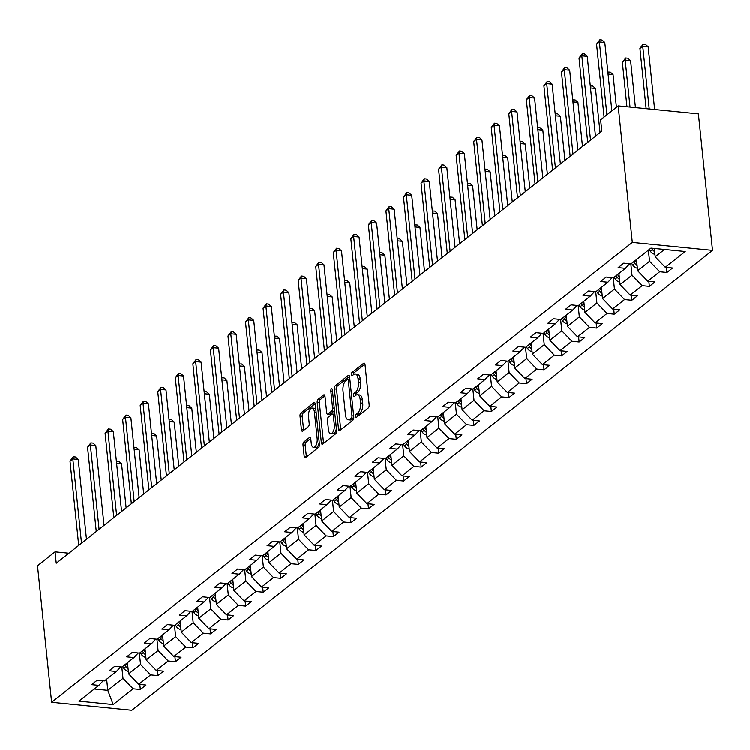 <?xml version="1.0" encoding="UTF-8"?>
<svg xmlns="http://www.w3.org/2000/svg" width="750" height="750" viewBox="0 0 750 750"><rect width="100%" height="100%" fill="white"/><g stroke="black" fill="none" stroke-linecap="round" stroke-linejoin="round"><path stroke-width="1.12" d="M355.641 416.269A1.688 0.778 -84.3 0 0 356.241 417.338A1.688 0.778 -84.3 0 0 356.569 417.225L368.306 407.925A2.409 1.106 -84.3 0 0 369.178 404.822L365.025 364.613A2.409 1.106 -84.3 0 0 364.163 363.094A2.409 1.106 -84.3 0 0 363.694 363.253L351.956 372.544A1.688 0.778 -84.3 0 0 351.347 374.719A1.688 0.778 -84.3 0 0 351.947 375.787A1.688 0.778 -84.3 0 0 352.275 375.675L353.794 374.466A7.706 3.544 -84.3 0 1 355.303 373.95A7.706 3.544 -84.3 0 1 358.069 378.816L358.416 382.172A7.706 3.544 -84.3 0 1 355.622 392.119L354.103 393.319A1.688 0.778 -84.3 0 0 353.494 395.494A1.688 0.778 -84.3 0 0 354.094 396.562A1.688 0.778 -84.3 0 0 354.422 396.45L355.941 395.241A7.706 3.544 -84.3 0 1 357.45 394.725A7.706 3.544 -84.3 0 1 360.216 399.591L360.562 402.947A7.706 3.544 -84.3 0 1 357.769 412.894L356.25 414.094A1.688 0.778 -84.3 0 0 355.641 416.269M303.891 441.9A2.409 1.106 -84.3 0 0 303.019 445.003L304.181 456.281A2.409 1.106 -84.3 0 0 305.053 457.809A2.409 1.106 -84.3 0 0 305.522 457.641L318.553 447.328A2.409 1.106 -84.3 0 0 319.425 444.216L315.272 404.006A2.409 1.106 -84.3 0 0 314.409 402.488A2.409 1.106 -84.3 0 0 313.941 402.647L300.9 412.969A2.409 1.106 -84.3 0 0 300.028 416.081L301.434 429.703A2.409 1.106 -84.3 0 0 302.306 431.222A2.409 1.106 -84.3 0 0 302.775 431.062L308.353 426.647A2.409 1.106 -84.3 0 0 309.225 423.534L308.522 416.784A6.441 2.963 -84.3 0 1 312.122 408.028A6.441 2.963 -84.3 0 1 314.438 412.106L317.175 438.572A6.441 2.963 -84.3 0 1 313.575 447.319A6.441 2.963 -84.3 0 1 311.259 443.25L310.809 438.844A2.409 1.106 -84.3 0 0 309.938 437.316A2.409 1.106 -84.3 0 0 309.469 437.484L303.891 441.9L306.066 442.116A2.409 1.106 -84.3 0 0 305.184 445.219L306.356 456.497A2.409 1.106 -84.3 0 0 306.422 456.928M632.306 242.428L618.188 105.881L600.637 119.775L601.819 131.156L56.231 563.175L55.05 551.794L37.5 565.688L51.609 702.234L632.306 242.428L712.5 250.406L131.812 710.212L51.609 702.234M338.531 429.084A2.409 1.106 -84.3 0 0 339.403 430.613A2.409 1.106 -84.3 0 0 339.872 430.444L352.903 420.131A2.409 1.106 -84.3 0 0 353.775 417.019L349.622 376.809A2.409 1.106 -84.3 0 0 348.75 375.291A2.409 1.106 -84.3 0 0 348.281 375.45L335.25 385.772A2.409 1.106 -84.3 0 0 334.378 388.875L338.531 429.084L340.697 429.3A2.409 1.106 -84.3 0 0 340.772 429.731M335.728 433.725L322.697 444.047A2.409 1.106 -84.3 0 1 322.228 444.206A2.409 1.106 -84.3 0 1 321.356 442.688L317.203 402.478A2.409 1.106 -84.3 0 1 318.075 399.366L323.653 394.95A2.409 1.106 -84.3 0 1 324.122 394.791A2.409 1.106 -84.3 0 1 324.994 396.309L326.672 412.622A2.409 1.106 -84.3 0 0 327.544 414.141A2.409 1.106 -84.3 0 0 328.012 413.981L331.706 411.047A2.409 1.106 -84.3 0 0 332.587 407.944L330.825 390.966A1.688 0.778 -84.3 0 1 331.772 388.678A1.688 0.778 -84.3 0 1 332.372 389.738L336.6 430.622A2.409 1.106 -84.3 0 1 335.728 433.725M103.134 680.737L98.831 685.322L91.575 684.6L97.2 680.147L104.456 680.869L116.381 671.428L109.125 670.706L114.75 666.253L122.016 666.975L133.941 657.525L126.675 656.803L132.3 652.35L139.566 653.072L151.491 643.631L144.225 642.909L149.859 638.447L157.116 639.178L169.041 629.728L161.784 629.006L167.409 624.553L174.666 625.275L186.6 615.834L179.334 615.112L184.959 610.65L192.225 611.372L204.15 601.931L196.884 601.209L202.509 596.756L209.775 597.478L221.7 588.038L214.434 587.316L220.069 582.853L227.325 583.575L239.25 574.134L231.994 573.413L237.619 568.959L244.875 569.681L256.809 560.241L249.544 559.519L255.169 555.056L262.434 555.778L274.359 546.337L267.094 545.616L272.719 541.163L279.984 541.884L291.909 532.444L284.644 531.722L290.278 527.259L297.534 527.981L309.459 518.541L302.203 517.819L307.828 513.366L315.084 514.087L327.019 504.647L319.753 503.925L325.378 499.462L332.644 500.184L344.569 490.744L337.303 490.022L342.928 485.569L350.194 486.291L362.119 476.85L354.862 476.119L360.487 471.666L367.744 472.387L379.669 462.947L372.413 462.225L378.038 457.772L385.294 458.494L397.228 449.044L389.962 448.322L395.587 443.869L402.853 444.591L414.778 435.15L407.512 434.428L413.137 429.975L420.403 430.697L432.328 421.247L425.072 420.525L430.697 416.072L437.953 416.794L449.878 407.353L442.622 406.631L448.247 402.178L455.503 402.9L467.438 393.45L460.172 392.728L465.797 388.275L473.062 388.997L484.988 379.556L477.722 378.834L483.347 374.381L490.613 375.103L502.537 365.653L495.281 364.931L500.906 360.478L508.162 361.2L520.087 351.759L512.831 351.038L518.456 346.584L525.712 347.306L537.647 337.856L530.381 337.134L536.006 332.681L543.272 333.403L555.197 323.962L547.931 323.241L553.556 318.788L560.822 319.509L572.747 310.059L565.491 309.337L571.116 304.884L578.372 305.606L590.297 296.166L583.041 295.444L588.666 290.991L595.922 291.713L607.856 282.262L600.591 281.541L606.216 277.087L613.481 277.809L625.406 268.369L618.141 267.647L623.766 263.194L631.031 263.916L650.944 248.147L685.191 251.55L665.278 267.319L672.534 268.041L666.909 272.494L659.653 271.772L647.728 281.212L654.984 281.934L649.359 286.397L642.103 285.675L630.169 295.116L637.434 295.837L631.809 300.291L624.544 299.569L612.619 309.009L619.884 309.731L614.259 314.194L606.994 313.472L595.069 322.913L602.325 323.634L596.7 328.087L589.444 327.366L577.519 336.806L584.775 337.528L579.15 341.991L571.894 341.269L559.959 350.709L567.225 351.431L561.6 355.884L554.334 355.162L542.409 364.603L549.675 365.334L544.05 369.788L536.784 369.066L524.859 378.506L532.116 379.228L526.491 383.681L519.234 382.959L507.309 392.409L514.566 393.131L508.941 397.584L501.684 396.863L489.75 406.303L497.016 407.025L491.391 411.478L484.125 410.756L472.2 420.206L479.466 420.928L473.841 425.381L466.575 424.659L454.65 434.1L461.906 434.822L456.281 439.275L449.025 438.553L437.1 448.003L444.356 448.725L438.731 453.178L431.475 452.456L419.541 461.897L426.806 462.619L421.181 467.072L413.916 466.35L401.991 475.8L409.256 476.522L403.631 480.975L396.366 480.253L384.441 489.694L391.697 490.416L386.072 494.869L378.816 494.147L366.891 503.597L374.147 504.319L368.522 508.772L361.266 508.05L349.331 517.491L356.597 518.212L350.972 522.666L343.706 521.944L331.781 531.394L339.047 532.116L333.422 536.569L326.156 535.847L314.231 545.288L321.488 546.009L315.863 550.462L308.606 549.741L296.681 559.191L303.938 559.913L298.312 564.366L291.056 563.644L279.122 573.084L286.388 573.806L280.763 578.259L273.497 577.537L261.572 586.987L268.837 587.709L263.212 592.163L255.947 591.441L244.022 600.881L251.278 601.603L245.653 606.056L238.397 605.334L226.472 614.784L233.728 615.506L228.103 619.959L220.838 619.237L208.912 628.678L216.178 629.4L210.553 633.853L203.287 633.131L191.363 642.581L198.628 643.303L193.003 647.756L185.738 647.034L173.812 656.475L181.069 657.197L175.444 661.659L168.188 660.928L156.263 670.378L163.519 671.1L157.894 675.553L150.628 674.831L138.703 684.272L145.969 684.994L140.344 689.456L133.078 688.734L113.166 704.503L78.919 701.091L98.831 685.322M139.369 653.053L140.541 664.369L128.616 673.809L127.463 662.653M128.616 673.809L138.703 684.272M140.541 664.369L150.628 674.831M120.684 666.844L116.381 671.428M156.928 639.15L158.091 650.466L146.166 659.916L145.013 648.759M146.166 659.916L156.263 670.378M158.091 650.466L168.188 660.928M138.244 652.941L133.941 657.525M174.478 625.256L175.65 636.572L163.716 646.013L162.562 634.856M163.716 646.013L173.812 656.475M175.65 636.572L185.738 647.034M155.794 639.038L151.491 643.631M192.028 611.353L193.2 622.669L181.275 632.119L180.122 620.962M181.275 632.119L191.363 642.581M193.2 622.669L203.287 633.131M173.344 625.144L169.041 629.728M209.578 597.459L210.75 608.775L198.825 618.216L197.672 607.059M198.825 618.216L208.912 628.678M210.75 608.775L220.838 619.237M190.894 611.241L186.6 615.834M227.137 583.556L228.3 594.872L216.375 604.322L215.222 593.166M216.375 604.322L226.472 614.784M228.3 594.872L238.397 605.334M208.453 597.347L204.15 601.931M244.688 569.663L245.859 580.978L233.925 590.419L232.772 579.263M233.925 590.419L244.022 600.881M245.859 580.978L255.947 591.441M226.003 583.444L221.7 588.038M262.238 555.759L263.409 567.075L251.484 576.525L250.331 565.369M251.484 576.525L261.572 586.987M263.409 567.075L273.497 577.537M243.553 569.55L239.25 574.134M279.788 541.866L280.959 553.181L269.034 562.622L267.881 551.466M269.034 562.622L279.122 573.084M280.959 553.181L291.056 563.644M261.103 555.647L256.809 560.241M297.347 527.962L298.509 539.278L286.584 548.728L285.431 537.572M286.584 548.728L296.681 559.191M298.509 539.278L308.606 549.741M278.663 541.753L274.359 546.337M314.897 514.069L316.069 525.384L304.134 534.825L302.981 523.669M304.134 534.825L314.231 545.288M316.069 525.384L326.156 535.847M296.212 527.85L291.909 532.444M332.447 500.166L333.619 511.481L321.694 520.931L320.541 509.775M321.694 520.931L331.781 531.394M333.619 511.481L343.706 521.944M313.762 513.956L309.459 518.541M349.997 486.272L351.169 497.587L339.244 507.028L338.091 495.872M339.244 507.028L349.331 517.491M351.169 497.587L361.266 508.05M331.312 500.053L327.019 504.647M367.556 472.369L368.719 483.684L356.794 493.134L355.641 481.978M356.794 493.134L366.891 503.597M368.719 483.684L378.816 494.147M348.872 486.159L344.569 490.744M385.106 458.475L386.278 469.791L374.344 479.231L373.191 468.075M374.344 479.231L384.441 489.694M386.278 469.791L396.366 480.253M366.422 472.256L362.119 476.85M402.656 444.572L403.828 455.887L391.903 465.338L390.75 454.172M391.903 465.338L401.991 475.8M403.828 455.887L413.916 466.35M383.972 458.363L379.669 462.947M420.206 430.678L421.378 441.994L409.453 451.434L408.3 440.278M409.453 451.434L419.541 461.897M421.378 441.994L431.475 452.456M401.522 444.459L397.228 449.044M437.766 416.775L438.928 428.091L427.003 437.531L425.85 426.375M427.003 437.531L437.1 448.003M438.928 428.091L449.025 438.553M419.081 430.566L414.778 435.15M455.316 402.881L456.488 414.197L444.553 423.637L443.4 412.481M444.553 423.637L454.65 434.1M456.488 414.197L466.575 424.659M436.631 416.663L432.328 421.247M472.866 388.978L474.037 400.294L462.113 409.734L460.959 398.578M462.113 409.734L472.2 420.206M474.037 400.294L484.125 410.756M454.181 402.769L449.878 407.353M490.416 375.084L491.588 386.4L479.662 395.841L478.509 384.684M479.662 395.841L489.75 406.303M491.588 386.4L501.684 396.863M471.731 388.866L467.438 393.45M507.975 361.181L509.138 372.497L497.213 381.938L496.059 370.781M497.213 381.938L507.309 392.409M509.138 372.497L519.234 382.959M489.291 374.972L484.988 379.556M525.525 347.288L526.697 358.603L514.763 368.044L513.609 356.887M514.763 368.044L524.859 378.506M526.697 358.603L536.784 369.066M506.841 361.069L502.537 365.653M543.075 333.384L544.247 344.7L532.322 354.141L531.169 342.984M532.322 354.141L542.409 364.603M544.247 344.7L554.334 355.162M524.391 347.175L520.087 351.759M560.625 319.491L561.797 330.806L549.872 340.247L548.719 329.091M549.872 340.247L559.959 350.709M561.797 330.806L571.894 341.269M541.941 333.272L537.647 337.856M578.184 305.587L579.347 316.903L567.422 326.344L566.269 315.188M567.422 326.344L577.519 336.806M579.347 316.903L589.444 327.366M559.5 319.378L555.197 323.962M595.734 291.694L596.906 303L584.972 312.45L583.828 301.294M584.972 312.45L595.069 322.913M596.906 303L606.994 313.472M577.05 305.475L572.747 310.059M613.284 277.791L614.456 289.106L602.531 298.547L601.378 287.391M602.531 298.547L612.619 309.009M614.456 289.106L624.544 299.569M594.6 291.581L590.297 296.166M630.834 263.897L632.006 275.203L620.081 284.653L618.928 273.497M620.081 284.653L630.169 295.116M632.006 275.203L642.103 285.675M612.15 277.678L607.856 282.262M648.403 250.153L649.556 261.309L637.631 270.75L636.478 259.594M637.631 270.75L647.728 281.212M649.556 261.309L659.653 271.772M629.709 263.784L625.406 268.369M664.491 249.488L655.191 256.856L654.319 248.475M655.191 256.856L665.278 267.319M618.188 105.881L698.391 113.859L712.5 250.406M68.859 553.162L55.05 551.794M94.256 688.95L107.803 690.291L122.991 678.263L121.819 666.956M106.65 679.134L107.803 690.291L113.166 704.503M122.991 678.263L133.078 688.734M666.394 267.431L666.909 272.494M648.834 281.325L649.359 286.397M631.284 295.228L631.809 300.291M613.734 309.122L614.259 314.194M596.175 323.025L596.7 328.087M578.625 336.919L579.15 341.991M561.075 350.822L561.6 355.884M543.525 364.716L544.05 369.788M525.966 378.619L526.491 383.681M508.416 392.512L508.941 397.584M490.866 406.416L491.391 411.478M473.316 420.309L473.841 425.381M455.756 434.213L456.281 439.275M438.206 448.106L438.731 453.178M420.656 462.009L421.181 467.072M403.106 475.903L403.631 480.975M385.547 489.806L386.072 494.869M367.997 503.7L368.522 508.772M350.447 517.603L350.972 522.666M332.897 531.497L333.422 536.569M315.338 545.4L315.863 550.462M297.787 559.303L298.312 564.366M280.238 573.197L280.763 578.259M262.688 587.1L263.212 592.163M245.128 600.994L245.653 606.056M227.578 614.897L228.103 619.959M210.028 628.791L210.553 633.853M192.478 642.694L193.003 647.756M174.919 656.587L175.444 661.659M157.369 670.491L157.894 675.553M139.819 684.384L140.344 689.456M357.787 416.259A1.688 0.778 -84.3 0 1 358.416 414.309L359.934 413.109A7.706 3.544 -84.3 0 0 362.728 403.163L360.562 402.947M357.45 394.725L359.616 394.941A7.706 3.544 -84.3 0 1 362.381 399.806L362.728 403.163M355.303 373.95L357.469 374.166A7.706 3.544 -84.3 0 1 360.234 379.031L360.581 382.387A7.706 3.544 -84.3 0 1 357.787 392.334L356.269 393.534A1.688 0.778 -84.3 0 0 355.641 395.484M364.959 364.181L354.122 372.759A1.688 0.778 -84.3 0 0 353.494 374.709M349.547 376.378L337.416 385.988A2.409 1.106 -84.3 0 0 336.544 389.091L340.697 429.3M351.366 417.966A1.688 0.778 -84.3 0 0 351.975 415.791L348.328 380.494A1.688 0.778 -84.3 0 0 347.719 379.425A1.688 0.778 -84.3 0 0 347.391 379.537L345.787 380.812A7.706 3.544 -84.3 0 0 342.994 390.759L345.487 414.881A7.706 3.544 -84.3 0 0 348.263 419.747A7.706 3.544 -84.3 0 0 349.762 419.231L351.366 417.966L353.531 418.181A1.688 0.778 -84.3 0 0 353.784 417.881M348.263 419.747L350.428 419.962A7.706 3.544 -84.3 0 0 351.928 419.447L349.762 419.231M353.531 418.181L351.928 419.447M324.919 395.878L320.241 399.581A2.409 1.106 -84.3 0 0 319.369 402.694L323.531 442.903A2.409 1.106 -84.3 0 0 323.597 443.334M327.544 414.141L329.709 414.356A2.409 1.106 -84.3 0 0 330.178 414.197L333.881 411.262A2.409 1.106 -84.3 0 0 334.5 410.278M328.425 429.544A6.441 2.963 -84.3 0 0 330.741 433.612A6.441 2.963 -84.3 0 0 334.331 424.866L333.366 415.538A2.409 1.106 -84.3 0 0 332.503 414.019A2.409 1.106 -84.3 0 0 332.034 414.178L328.331 417.103A2.409 1.106 -84.3 0 0 327.459 420.216L328.425 429.544M330.741 433.612L332.906 433.828A6.441 2.963 -84.3 0 0 336.384 428.55M334.913 414.319A2.409 1.106 -84.3 0 0 334.669 414.234L332.503 414.019M310.734 438.412L306.066 442.116M313.575 447.319L315.75 447.534A6.441 2.963 -84.3 0 0 319.228 442.266M315.844 409.537A6.441 2.963 -84.3 0 0 314.288 408.244L312.122 408.028M315.206 403.575L303.075 413.184A2.409 1.106 -84.3 0 0 302.194 416.297L303.609 429.919A2.409 1.106 -84.3 0 0 303.675 430.35M654.928 254.344A6.506 5.269 -128.4 0 1 650.306 251.212L649.172 249.553M654.637 109.509L648.15 46.763L642.731 46.228L639.919 48.45L646.144 108.656M654.394 249.225A6.506 5.269 -128.4 0 1 653.794 248.447L653.775 248.428M651.544 248.203L652.444 249.516A6.506 5.269 51.6 0 0 654.647 251.672M649.219 108.966L642.731 46.228L643.209 44.1L645.375 44.316L648.15 46.763M639.919 48.45L643.209 44.1M611.869 110.888L604.8 42.45L599.381 41.916L606.919 114.806M596.569 44.137L599.859 39.787L599.381 41.916L596.569 44.137L604.097 117.038M599.859 39.787L602.025 40.003L604.8 42.45M637.378 268.247A6.506 5.269 -128.4 0 1 632.756 265.106L631.613 263.447M635.447 107.597L630.6 60.666L625.181 60.122L622.369 62.353L626.953 106.753M636.844 263.119A6.506 5.269 -128.4 0 1 636.244 262.35L635.1 260.691M633.75 261.759L634.894 263.419A6.506 5.269 51.6 0 0 637.097 265.575M630.028 107.062L625.181 60.122L625.659 57.994L627.825 58.209L630.6 60.666M622.369 62.353L625.659 57.994M619.819 282.141A6.506 5.269 -128.4 0 1 615.206 279.009L614.062 277.35M616.425 107.278L613.05 74.559L608.062 74.062M619.294 277.022A6.506 5.269 -128.4 0 1 618.694 276.244L617.55 274.584M616.2 275.653L617.344 277.312A6.506 5.269 51.6 0 0 619.547 279.469M607.866 72.084L610.275 72.112L613.05 74.559M608.1 71.897L607.922 72.694M595.491 136.163L587.25 56.353L581.831 55.809L590.541 140.091M579.019 58.041L582.309 53.681L581.831 55.809L579.019 58.041L587.728 142.312M582.309 53.681L584.475 53.897L587.25 56.353M577.941 150.056L569.691 70.247L564.272 69.713L572.981 153.984M561.459 71.934L564.75 67.584L564.272 69.713L561.459 71.934L570.169 156.216M564.75 67.584L566.916 67.8L569.691 70.247M602.269 296.044A6.506 5.269 -128.4 0 1 597.647 292.903L596.512 291.244M600.047 132.553L595.491 88.463L590.513 87.966M601.744 290.916A6.506 5.269 -128.4 0 1 601.134 290.147L600 288.488M598.65 289.556L599.784 291.216A6.506 5.269 51.6 0 0 601.997 293.372M590.306 85.987L592.716 86.006L595.491 88.463M590.55 85.791L590.372 86.588M560.391 163.959L552.141 84.15L546.722 83.606L555.431 167.888M543.909 85.838L547.2 81.478L546.722 83.606L543.909 85.838L552.619 170.109M547.2 81.478L549.366 81.694L552.141 84.15M584.719 309.938A6.506 5.269 -128.4 0 1 580.097 306.806L578.962 305.147M582.497 146.456L577.941 102.356L572.962 101.859M584.184 304.819A6.506 5.269 -128.4 0 1 583.584 304.041L582.45 302.381M581.1 303.45L582.234 305.109A6.506 5.269 51.6 0 0 584.438 307.266M572.756 99.881L575.166 99.909L577.941 102.356M573 99.694L572.822 100.491M542.841 177.853L534.591 98.044L529.172 97.509L537.881 181.781M526.359 99.731L529.65 95.381L529.172 97.509L526.359 99.731L535.069 184.012M529.65 95.381L531.816 95.597L534.591 98.044M567.169 323.841A6.506 5.269 -128.4 0 1 562.547 320.7L561.403 319.041M564.947 160.35L560.391 116.259L555.413 115.763M566.634 318.712A6.506 5.269 -128.4 0 1 566.034 317.944L564.891 316.284M563.541 317.353L564.684 319.012A6.506 5.269 51.6 0 0 566.887 321.169M555.206 113.784L557.616 113.803L560.391 116.259M555.45 113.587L555.272 114.384M525.281 191.756L517.041 111.947L511.622 111.403L520.331 195.684M508.809 113.634L512.1 109.275L511.622 111.403L508.809 113.634L517.519 197.906M512.1 109.275L514.266 109.491L517.041 111.947M549.609 337.734A6.506 5.269 -128.4 0 1 544.988 334.603L543.853 332.944M547.397 174.253L542.841 130.153L537.853 129.656M549.084 332.616A6.506 5.269 -128.4 0 1 548.484 331.837L547.341 330.178M545.991 331.247L547.134 332.906A6.506 5.269 51.6 0 0 549.338 335.062M537.656 127.678L540.056 127.706L542.841 130.153M537.891 127.491L537.712 128.287M507.731 205.659L499.481 125.841L494.062 125.306L502.772 209.578M491.25 127.537L494.541 123.178L494.062 125.306L491.25 127.537L499.959 211.809M494.541 123.178L496.706 123.394L499.481 125.841M532.059 351.637A6.506 5.269 -128.4 0 1 527.438 348.497L526.303 346.837M529.837 188.147L525.281 144.056L520.303 143.559M531.534 346.509A6.506 5.269 -128.4 0 1 530.925 345.741L529.791 344.081M528.441 345.15L529.575 346.809A6.506 5.269 51.6 0 0 531.788 348.966M520.097 141.581L522.506 141.6L525.281 144.056M520.341 141.384L520.163 142.181M490.181 219.553L481.931 139.744L476.512 139.2L485.222 223.481M473.7 141.431L476.991 137.072L476.512 139.2L473.7 141.431L482.409 225.703M476.991 137.072L479.156 137.287L481.931 139.744M514.509 365.531A6.506 5.269 -128.4 0 1 509.887 362.4L508.753 360.741M512.288 202.05L507.731 157.95L502.753 157.453M513.975 360.413A6.506 5.269 -128.4 0 1 513.375 359.634L512.241 357.975M510.891 359.044L512.025 360.703A6.506 5.269 51.6 0 0 514.228 362.869M502.547 155.475L504.956 155.503L507.731 157.95M502.791 155.287L502.613 156.084M472.631 233.456L464.381 153.637L458.962 153.103L467.672 237.375M456.15 155.334L459.441 150.975L458.962 153.103L456.15 155.334L464.859 239.606M459.441 150.975L461.606 151.191L464.381 153.637M496.959 379.434A6.506 5.269 -128.4 0 1 492.337 376.294L491.194 374.634M494.738 215.944L490.181 171.853L485.203 171.356M496.425 374.306A6.506 5.269 -128.4 0 1 495.825 373.538L494.681 371.878M493.331 372.947L494.475 374.606A6.506 5.269 51.6 0 0 496.678 376.762M484.997 169.378L487.406 169.397L490.181 171.853M485.241 169.181L485.062 169.978M479.4 393.328A6.506 5.269 -128.4 0 1 474.778 390.197L473.644 388.538M477.188 229.847L472.631 185.747L467.644 185.259M478.875 388.209A6.506 5.269 -128.4 0 1 478.275 387.431L477.131 385.772M475.781 386.841L476.925 388.5A6.506 5.269 51.6 0 0 479.128 390.666M467.447 183.272L469.847 183.3L472.631 185.747M467.681 183.084L467.503 183.881M461.85 407.231A6.506 5.269 -128.4 0 1 457.228 404.091L456.094 402.431M459.628 243.741L455.072 199.65L450.094 199.153M461.325 402.103A6.506 5.269 -128.4 0 1 460.716 401.334L459.581 399.675M458.231 400.744L459.366 402.403A6.506 5.269 51.6 0 0 461.578 404.559M449.887 197.175L452.297 197.194L455.072 199.65M450.131 196.978L449.953 197.775M444.3 421.125A6.506 5.269 -128.4 0 1 439.678 417.994L438.544 416.334M442.078 257.644L437.522 213.544L432.544 213.056M443.766 416.006A6.506 5.269 -128.4 0 1 443.166 415.228L442.031 413.569M440.681 414.637L441.816 416.297A6.506 5.269 51.6 0 0 444.019 418.463M432.338 211.069L434.747 211.097L437.522 213.544M432.581 210.881L432.403 211.678M426.75 435.028A6.506 5.269 -128.4 0 1 422.128 431.887L420.984 430.228M424.528 271.537L419.972 227.447L414.994 226.95M426.216 429.9A6.506 5.269 -128.4 0 1 425.616 429.131L424.472 427.472M423.122 428.541L424.266 430.2A6.506 5.269 51.6 0 0 426.469 432.356M414.788 224.972L417.197 224.991L419.972 227.447M415.031 224.775L414.853 225.572M409.191 448.922A6.506 5.269 -128.4 0 1 404.569 445.791L403.434 444.131M406.978 285.441L402.413 241.341L397.434 240.853M408.666 443.803A6.506 5.269 -128.4 0 1 408.066 443.025L406.922 441.366M405.572 442.434L406.706 444.094A6.506 5.269 51.6 0 0 408.919 446.259M397.238 238.866L399.637 238.894L402.413 241.341M397.472 238.678L397.294 239.475M391.641 462.825A6.506 5.269 -128.4 0 1 387.019 459.694L385.884 458.025M389.419 299.334L384.862 255.244L379.884 254.747M391.116 457.697A6.506 5.269 -128.4 0 1 390.506 456.928L389.372 455.269M388.022 456.337L389.156 457.997A6.506 5.269 51.6 0 0 391.369 460.153M379.678 252.769L382.087 252.787L384.862 255.244M379.922 252.572L379.744 253.369M374.091 476.719A6.506 5.269 -128.4 0 1 369.469 473.588L368.334 471.928M371.869 313.238L367.312 269.137L362.334 268.65M373.556 471.6A6.506 5.269 -128.4 0 1 372.956 470.822L371.822 469.163M370.472 470.231L371.606 471.891A6.506 5.269 51.6 0 0 373.809 474.056M362.128 266.663L364.537 266.691L367.312 269.137M362.372 266.475L362.194 267.272M356.541 490.622A6.506 5.269 -128.4 0 1 351.919 487.491L350.775 485.822M354.319 327.131L349.762 283.041L344.784 282.544M356.006 485.494A6.506 5.269 -128.4 0 1 355.406 484.725L354.262 483.066M352.913 484.134L354.056 485.794A6.506 5.269 51.6 0 0 356.259 487.95M344.578 280.566L346.988 280.584L349.762 283.041M344.812 280.369L344.634 281.166M338.981 504.516A6.506 5.269 -128.4 0 1 334.359 501.384L333.225 499.725M336.769 341.034L332.203 296.934L327.225 296.447M338.456 499.397A6.506 5.269 -128.4 0 1 337.847 498.619L336.713 496.959M335.363 498.028L336.497 499.688A6.506 5.269 51.6 0 0 338.709 501.853M327.028 294.459L329.428 294.488L332.203 296.934M327.262 294.272L327.084 295.069M455.072 247.35L446.831 167.541L441.412 166.997L450.122 251.278M438.6 169.228L441.881 164.869L441.412 166.997L438.6 169.228L447.309 253.5M441.881 164.869L444.056 165.084L446.831 167.541M437.522 261.253L429.272 181.434L423.853 180.9L432.562 265.172M421.041 183.131L424.331 178.772L423.853 180.9L421.041 183.131L429.75 267.403M424.331 178.772L426.497 178.987L429.272 181.434M419.972 275.147L411.722 195.338L406.303 194.803L415.012 279.075M403.491 197.025L406.781 192.666L406.303 194.803L403.491 197.025L412.2 281.297M406.781 192.666L408.947 192.881L411.722 195.338M402.422 289.05L394.172 209.241L388.753 208.697L397.462 292.969M385.941 210.928L389.231 206.569L388.753 208.697L385.941 210.928L394.65 295.2M389.231 206.569L391.397 206.784L394.172 209.241M384.862 302.944L376.622 223.134L371.203 222.6L379.913 306.872M368.391 224.822L371.672 220.463L371.203 222.6L368.391 224.822L377.1 309.094M371.672 220.463L373.847 220.678L376.622 223.134M367.312 316.847L359.062 237.037L353.644 236.494L362.353 320.766M350.831 238.725L354.122 234.366L353.644 236.494L350.831 238.725L359.541 322.997M354.122 234.366L356.288 234.581L359.062 237.037M349.762 330.741L341.512 250.931L336.094 250.397L344.803 334.669M333.281 252.619L336.572 248.269L336.094 250.397L333.281 252.619L341.991 336.891M336.572 248.269L338.738 248.484L341.512 250.931M332.213 344.644L323.962 264.834L318.544 264.291L327.253 348.562M315.731 266.522L319.022 262.162L318.544 264.291L315.731 266.522L324.441 350.794M319.022 262.162L321.188 262.378L323.962 264.834M314.653 358.538L306.412 278.728L300.994 278.194L309.703 362.466M298.181 280.416L301.462 276.066L300.994 278.194L298.181 280.416L306.891 364.688M301.462 276.066L303.637 276.281L306.412 278.728M297.103 372.441L288.853 292.631L283.434 292.087L292.144 376.359M280.622 294.319L283.912 289.959L283.434 292.087L280.622 294.319L289.331 378.591M283.912 289.959L286.078 290.175L288.853 292.631M321.431 518.419A6.506 5.269 -128.4 0 1 316.809 515.288L315.675 513.619M319.209 354.928L314.653 310.837L309.675 310.341M320.906 513.291A6.506 5.269 -128.4 0 1 320.297 512.522L319.163 510.862M317.812 511.931L318.947 513.591A6.506 5.269 51.6 0 0 321.159 515.747M309.469 308.363L311.878 308.381L314.653 310.837M309.713 308.166L309.534 308.962M279.553 386.334L271.303 306.525L265.884 305.991L274.594 390.262M263.072 308.212L266.363 303.863L265.884 305.991L263.072 308.212L271.781 392.494M266.363 303.863L268.528 304.078L271.303 306.525M303.881 532.312A6.506 5.269 -128.4 0 1 299.259 529.181L298.125 527.522M301.659 368.831L297.103 324.731L292.125 324.244M303.347 527.194A6.506 5.269 -128.4 0 1 302.747 526.416L301.613 524.756M300.262 525.825L301.397 527.494A6.506 5.269 51.6 0 0 303.6 529.65M291.919 322.256L294.328 322.284L297.103 324.731M292.162 322.069L291.984 322.866M262.003 400.238L253.753 320.428L248.334 319.884L257.044 404.156M245.522 322.116L248.812 317.756L248.334 319.884L245.522 322.116L254.231 406.388M248.812 317.756L250.978 317.972L253.753 320.428M286.331 546.216A6.506 5.269 -128.4 0 1 281.709 543.084L280.566 541.416M284.109 382.734L279.553 338.634L274.575 338.137M285.797 541.087A6.506 5.269 -128.4 0 1 285.197 540.319L284.053 538.659M282.703 539.728L283.847 541.388A6.506 5.269 51.6 0 0 286.05 543.544M274.369 336.159L276.778 336.178L279.553 338.634M274.603 335.963L274.425 336.759M244.444 414.131L236.203 334.322L230.784 333.788L239.494 418.059M227.972 336.009L231.253 331.659L230.784 333.788L227.972 336.009L236.681 420.291M231.253 331.659L233.428 331.875L236.203 334.322M268.772 560.109A6.506 5.269 -128.4 0 1 264.15 556.978L263.016 555.319M266.559 396.628L261.994 352.538L257.016 352.041M268.247 554.991A6.506 5.269 -128.4 0 1 267.638 554.222L266.503 552.553M265.153 553.622L266.288 555.291A6.506 5.269 51.6 0 0 268.5 557.447M256.819 350.053L259.219 350.081L261.994 352.538M257.053 349.866L256.875 350.663M226.894 428.034L218.644 348.225L213.225 347.681L221.934 431.953M210.412 349.913L213.703 345.553L213.225 347.681L210.412 349.913L219.122 434.184M213.703 345.553L215.869 345.769L218.644 348.225M251.222 574.012A6.506 5.269 -128.4 0 1 246.6 570.881L245.466 569.222M249 410.531L244.444 366.431L239.466 365.934M250.697 568.894A6.506 5.269 -128.4 0 1 250.087 568.116L248.953 566.456M247.603 567.525L248.737 569.184A6.506 5.269 51.6 0 0 250.95 571.341M239.259 363.956L241.669 363.975L244.444 366.431M239.503 363.769L239.325 364.556M209.344 441.928L201.094 362.119L195.675 361.584L204.384 445.856M192.863 363.806L196.153 359.456L195.675 361.584L192.863 363.806L201.572 448.087M196.153 359.456L198.319 359.672L201.094 362.119M233.672 587.916A6.506 5.269 -128.4 0 1 229.05 584.775L227.916 583.116M231.45 424.425L226.894 380.334L221.916 379.838M233.138 582.788A6.506 5.269 -128.4 0 1 232.537 582.019L231.403 580.35M230.053 581.419L231.188 583.088A6.506 5.269 51.6 0 0 233.391 585.244M221.709 377.85L224.119 377.878L226.894 380.334M221.953 377.662L221.775 378.459M191.794 455.831L183.544 376.022L178.125 375.478L186.834 459.759M175.312 377.709L178.603 373.35L178.125 375.478L175.312 377.709L184.022 461.981M178.603 373.35L180.769 373.566L183.544 376.022M216.122 601.809A6.506 5.269 -128.4 0 1 211.5 598.678L210.356 597.019M213.9 438.328L209.344 394.228L204.366 393.731M215.588 596.691A6.506 5.269 -128.4 0 1 214.987 595.913L213.844 594.253M212.494 595.322L213.637 596.981A6.506 5.269 51.6 0 0 215.841 599.138M204.159 391.753L206.569 391.781L209.344 394.228M204.394 391.566L204.216 392.353M174.234 469.725L165.994 389.916L160.575 389.381L169.284 473.653M157.762 391.603L161.044 387.253L160.575 389.381L157.762 391.603L166.472 475.884M161.044 387.253L163.219 387.469L165.994 389.916M198.562 615.712A6.506 5.269 -128.4 0 1 193.941 612.572L192.806 610.913M196.35 452.222L191.784 408.131L186.806 407.634M198.038 610.584A6.506 5.269 -128.4 0 1 197.428 609.816L196.294 608.147M194.944 609.225L196.078 610.884A6.506 5.269 51.6 0 0 198.291 613.041M186.609 405.647L189.009 405.675L191.784 408.131M186.844 405.459L186.666 406.256M156.684 483.628L148.434 403.819L143.016 403.275L151.725 487.556M140.203 405.506L143.494 401.147L143.016 403.275L140.203 405.506L148.912 489.778M143.494 401.147L145.659 401.363L148.434 403.819M181.013 629.606A6.506 5.269 -128.4 0 1 176.391 626.475L175.256 624.816M178.791 466.125L174.234 422.025L169.256 421.528M180.488 624.487A6.506 5.269 -128.4 0 1 179.878 623.709L178.744 622.05M177.394 623.119L178.528 624.778A6.506 5.269 51.6 0 0 180.741 626.934M169.05 419.55L171.459 419.578L174.234 422.025M169.294 419.363L169.116 420.159M139.134 497.522L130.884 417.712L125.466 417.178L134.175 501.45M122.653 419.4L125.944 415.05L125.466 417.178L122.653 419.4L131.363 503.681M125.944 415.05L128.109 415.266L130.884 417.712M163.463 643.509A6.506 5.269 -128.4 0 1 158.841 640.369L157.697 638.709M161.241 480.019L156.684 435.928L151.706 435.431M162.928 638.381A6.506 5.269 -128.4 0 1 162.328 637.612L161.194 635.944M159.844 637.022L160.978 638.681A6.506 5.269 51.6 0 0 163.181 640.837M151.5 433.444L153.909 433.472L156.684 435.928M151.744 433.256L151.566 434.053M121.584 511.425L113.334 431.616L107.916 431.072L116.625 515.353M105.103 433.303L108.394 428.944L107.916 431.072L105.103 433.303L113.812 517.575M108.394 428.944L110.559 429.159L113.334 431.616M145.903 657.403A6.506 5.269 -128.4 0 1 141.291 654.272L140.147 652.612M143.691 493.922L139.134 449.822L134.156 449.325M145.378 652.284A6.506 5.269 -128.4 0 1 144.778 651.506L143.634 649.847M142.284 650.916L143.428 652.575A6.506 5.269 51.6 0 0 145.631 654.731M133.95 447.347L136.359 447.375L139.134 449.822M134.184 447.159L134.006 447.956M104.025 525.319L95.784 445.509L90.366 444.975L99.075 529.247M87.553 447.197L90.834 442.847L90.366 444.975L87.553 447.197L96.263 531.478M90.834 442.847L93.009 443.062L95.784 445.509M128.353 671.306A6.506 5.269 -128.4 0 1 123.731 668.166L122.597 666.506M126.131 507.816L121.575 463.725L116.597 463.228M127.828 666.178A6.506 5.269 -128.4 0 1 127.219 665.409L126.084 663.75M124.734 664.819L125.869 666.478A6.506 5.269 51.6 0 0 128.081 668.634M116.4 461.241L118.8 461.269L121.575 463.725M116.634 461.053L116.456 461.85M86.475 539.222L78.225 459.413L72.806 458.869L81.516 543.15M69.994 461.1L73.284 456.741L72.806 458.869L69.994 461.1L78.703 545.372M73.284 456.741L75.45 456.956L78.225 459.413M359.934 413.109L357.769 412.894M362.381 399.806L360.216 399.591M356.269 393.534L354.103 393.319M357.787 392.334L355.622 392.119M360.581 382.387L358.416 382.172M360.234 379.031L358.069 378.816M354.122 372.759L351.956 372.544M364.584 363.337L363.694 363.253M358.416 414.309L356.25 414.094M336.544 389.091L334.378 388.875M337.416 385.988L335.25 385.772M349.181 375.544L348.281 375.45M353.663 415.959L351.975 415.791M350.016 380.663L348.328 380.494M323.531 442.903L321.356 442.688M319.369 402.694L317.203 402.478M320.241 399.581L318.075 399.366M324.553 395.044L323.653 394.95M330.178 414.197L328.012 413.981M333.881 411.262L331.706 411.047M334.275 408.113L332.587 407.944M332.522 391.134L330.825 390.966M336.019 425.034L334.331 424.866M335.062 415.706L333.366 415.538M310.369 437.569L309.469 437.484M318.863 438.741L317.175 438.572M316.125 412.266L314.438 412.106M303.609 429.919L301.434 429.703M302.194 416.297L300.028 416.081M303.075 413.184L300.9 412.969M314.831 402.741L313.941 402.647M306.356 456.497L304.181 456.281M305.184 445.219L303.019 445.003M650.306 251.212L652.444 249.516M636.244 262.35L636.722 261.966M632.756 265.106L634.894 263.419M618.694 276.244L619.172 275.859M615.206 279.009L617.344 277.312M601.134 290.147L601.622 289.762M597.647 292.903L599.784 291.216M583.584 304.041L584.072 303.656M580.097 306.806L582.234 305.109M566.034 317.944L566.512 317.559M562.547 320.7L564.684 319.012M548.484 331.837L548.962 331.453M544.988 334.603L547.134 332.906M530.925 345.741L531.413 345.356M527.438 348.497L529.575 346.809M513.375 359.634L513.862 359.25M509.887 362.4L512.025 360.703M495.825 373.538L496.303 373.153M492.337 376.294L494.475 374.606M478.275 387.431L478.753 387.047M474.778 390.197L476.925 388.5M460.716 401.334L461.203 400.95M457.228 404.091L459.366 402.403M443.166 415.228L443.653 414.853M439.678 417.994L441.816 416.297M425.616 429.131L426.094 428.747M422.128 431.887L424.266 430.2M408.066 443.025L408.544 442.65M404.569 445.791L406.706 444.094M390.506 456.928L390.994 456.544M387.019 459.694L389.156 457.997M372.956 470.822L373.444 470.447M369.469 473.588L371.606 471.891M355.406 484.725L355.884 484.341M351.919 487.491L354.056 485.794M337.847 498.619L338.334 498.244M334.359 501.384L336.497 499.688M320.297 512.522L320.784 512.137M316.809 515.288L318.947 513.591M302.747 526.416L303.234 526.041M299.259 529.181L301.397 527.494M285.197 540.319L285.675 539.934M281.709 543.084L283.847 541.388M267.638 554.222L268.125 553.837M264.15 556.978L266.288 555.291M250.087 568.116L250.575 567.731M246.6 570.881L248.737 569.184M232.537 582.019L233.025 581.634M229.05 584.775L231.188 583.088M214.987 595.913L215.466 595.528M211.5 598.678L213.637 596.981M197.428 609.816L197.916 609.431M193.941 612.572L196.078 610.884M179.878 623.709L180.366 623.325M176.391 626.475L178.528 624.778M162.328 637.612L162.816 637.228M158.841 640.369L160.978 638.681M144.778 651.506L145.256 651.122M141.291 654.272L143.428 652.575M127.219 665.409L127.706 665.025M123.731 668.166L125.869 666.478M349.884 379.641L347.719 379.425"/></g></svg>
